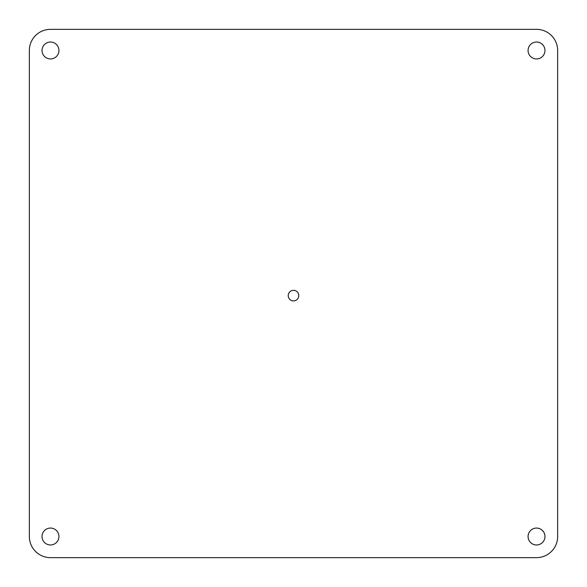 <?xml version="1.0" encoding="UTF-8"?>
<svg xmlns="http://www.w3.org/2000/svg" width="587" height="587" viewBox="0 0 587 587"><rect width="100%" height="100%" fill="white"/><g stroke="black" fill="none" stroke-linecap="round" stroke-linejoin="round"><path stroke-width="0.88" d="M42.029 536.518A8.453 8.453 0 0 0 50.482 544.971A8.453 8.453 0 0 0 58.935 536.518A8.453 8.453 0 0 0 50.482 528.065A8.453 8.453 0 0 0 42.029 536.518M528.065 536.518A8.453 8.453 0 0 0 536.518 544.971A8.453 8.453 0 0 0 544.971 536.518A8.453 8.453 0 0 0 536.518 528.065A8.453 8.453 0 0 0 528.065 536.518M528.065 50.482A8.453 8.453 0 0 0 536.518 58.935A8.453 8.453 0 0 0 544.971 50.482A8.453 8.453 0 0 0 536.518 42.029A8.453 8.453 0 0 0 528.065 50.482M288.217 295.613A5.283 5.283 0 0 0 293.5 300.896A5.283 5.283 0 0 0 298.783 295.613A5.283 5.283 0 0 0 293.5 290.33A5.283 5.283 0 0 0 288.217 295.613M42.029 50.482A8.453 8.453 0 0 0 50.482 58.935A8.453 8.453 0 0 0 58.935 50.482A8.453 8.453 0 0 0 50.482 42.029A8.453 8.453 0 0 0 42.029 50.482M557.65 50.482A21.132 21.132 0 0 0 536.518 29.35L50.482 29.35A21.132 21.132 0 0 0 29.35 50.482L29.35 536.518A21.132 21.132 0 0 0 50.482 557.65L536.518 557.65A21.132 21.132 0 0 0 557.65 536.518L557.65 50.482"/></g></svg>
